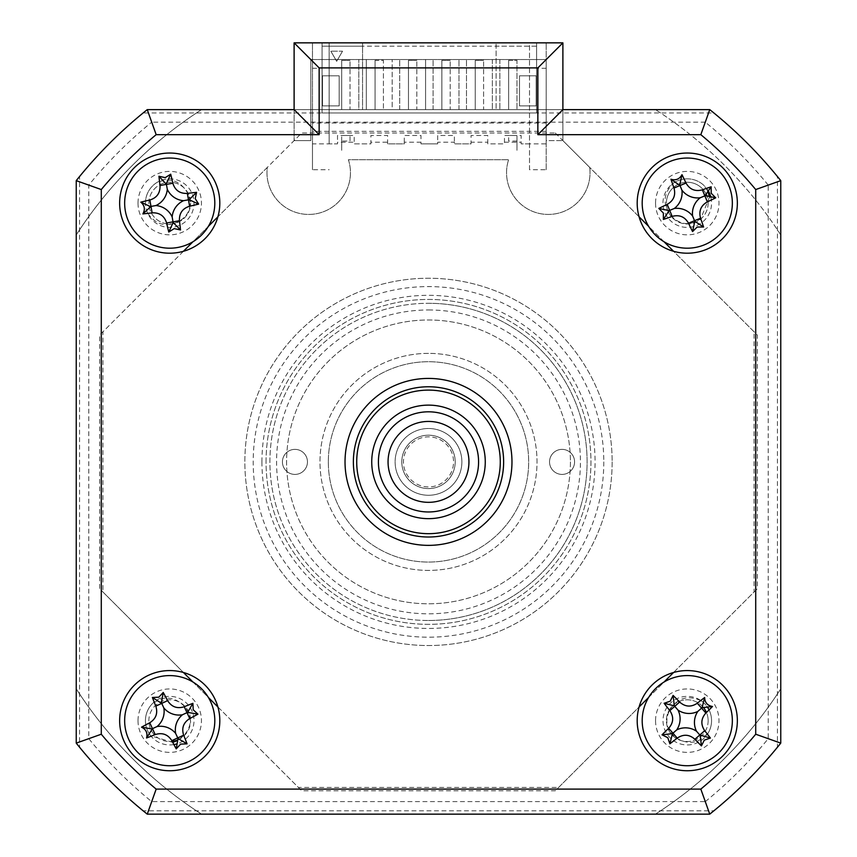 <?xml version="1.0" encoding="UTF-8"?>
<svg xmlns="http://www.w3.org/2000/svg" width="857" height="857" viewBox="0 0 857 857"><rect width="100%" height="100%" fill="white"/><g stroke="black" fill="none" stroke-linecap="round" stroke-linejoin="round"><path stroke-width="0.64" stroke-dasharray="4.29 3.21" d="M177.506 740.019A20.868 20.868 0 0 0 190.597 720.662A20.868 20.868 0 0 1 169.729 741.53A20.868 20.868 0 0 1 148.861 720.662A20.868 20.868 0 0 1 169.729 699.794A20.868 20.868 0 0 1 190.597 720.662A20.868 20.868 0 0 0 169.729 699.794A20.868 20.868 0 0 0 148.861 720.662A20.868 20.868 0 0 0 172.203 741.38M703.672 707.753A20.868 20.868 0 0 0 666.403 720.662A20.868 20.868 0 0 1 687.271 699.794A20.868 20.868 0 0 1 708.139 720.662A20.868 20.868 0 0 0 706.457 712.467M706.114 194.153A20.868 20.868 0 0 0 666.403 203.12A20.868 20.868 0 0 1 687.271 182.252A20.868 20.868 0 0 1 708.139 203.12A20.868 20.868 0 0 0 706.95 196.178M148.861 203.12A20.868 20.868 0 0 1 169.729 182.252A20.868 20.868 0 0 1 190.597 203.12A20.868 20.868 0 0 0 169.729 182.252A20.868 20.868 0 0 0 148.861 203.12A20.868 20.868 0 0 0 169.729 223.988A20.868 20.868 0 0 0 190.597 203.12A20.868 20.868 0 0 1 169.729 223.988A20.868 20.868 0 0 1 148.861 203.12M612.144 461.891A183.644 183.644 0 0 1 428.5 645.535A183.644 183.644 0 0 1 244.856 461.891A183.644 183.644 0 0 1 428.5 278.246A183.644 183.644 0 0 1 612.144 461.891A183.644 183.644 0 0 1 428.5 645.535A183.644 183.644 0 0 1 244.856 461.891A183.644 183.644 0 0 1 428.5 278.246A183.644 183.644 0 0 1 612.144 461.891M266.056 461.891A162.444 162.444 0 0 1 428.5 299.447A162.444 162.444 0 0 1 590.944 461.891A162.444 162.444 0 0 1 428.5 624.335A162.444 162.444 0 0 1 266.056 461.891A162.444 162.444 0 0 1 428.5 299.447A162.444 162.444 0 0 1 590.944 461.891A162.444 162.444 0 0 1 428.5 624.335A162.444 162.444 0 0 1 266.056 461.891M705.311 801.606A438.206 438.206 0 0 0 768.215 738.702L768.215 185.08L780.759 180.645L780.759 743.126L780.759 180.645A450.761 450.761 0 0 0 709.746 109.632L713.87 112.963L143.13 112.963L147.254 109.632L709.746 109.632L147.254 109.632L151.689 122.176A438.206 438.206 0 0 0 88.785 185.08L88.785 738.702A438.206 438.206 0 0 0 151.689 801.606L705.311 801.606L709.746 814.15L147.254 814.15L143.13 810.808L713.87 810.808L709.746 814.15A450.761 450.761 0 0 0 780.759 743.126L777.417 747.261L777.417 176.521A450.761 450.761 0 0 0 713.87 112.963M88.785 738.702L76.241 743.126A450.761 450.761 0 0 0 147.254 814.15A450.761 450.761 0 0 1 76.241 743.126L76.241 180.645A450.761 450.761 0 0 1 147.254 109.632A450.761 450.761 0 0 0 76.241 180.645L76.241 743.126L76.241 180.645L79.583 176.521L79.583 747.261L76.241 743.126A450.761 450.761 0 0 0 147.254 814.15L709.746 814.15L147.254 814.15L151.689 801.606M79.583 747.261A450.761 450.761 0 0 0 143.13 810.808M143.13 112.963A450.761 450.761 0 0 0 79.583 176.521M768.215 185.08A438.206 438.206 0 0 0 705.311 122.176L709.746 109.632A450.761 450.761 0 0 1 780.759 180.645L777.417 176.521M705.311 122.176L151.689 122.176M294.112 109.632L294.112 140.612L294.112 109.632L147.254 109.632A450.761 450.761 0 0 0 76.241 180.645L88.785 185.08M768.215 738.702L780.759 743.126A450.761 450.761 0 0 1 709.746 814.15A450.761 450.761 0 0 0 780.759 743.126M708.139 203.12A20.868 20.868 0 0 1 687.271 223.988A20.868 20.868 0 0 1 666.403 203.12A20.868 20.868 0 0 0 687.271 223.988A20.868 20.868 0 0 0 708.139 203.12M708.139 720.662A20.868 20.868 0 0 1 687.271 741.53A20.868 20.868 0 0 1 666.403 720.662A20.868 20.868 0 0 0 687.271 741.53A20.868 20.868 0 0 0 708.139 720.662M555.282 133.006L757.384 335.108L757.384 588.673L555.282 790.775L301.718 790.775L99.616 588.673L99.616 335.108L301.718 133.006L555.282 133.006M639.097 216.81L562.888 140.612L562.888 109.632L562.888 140.612L589.691 167.404A41.736 41.736 0 0 1 548.287 214.432A41.736 41.736 0 0 1 508.619 159.713L348.381 159.713A41.736 41.736 0 0 1 308.713 214.432A41.736 41.736 0 0 1 267.309 167.404L217.903 216.81M589.691 167.404A41.736 41.736 0 0 1 548.287 214.432A41.736 41.736 0 0 1 508.619 159.713L348.381 159.713A41.736 41.736 0 0 1 308.713 214.432A41.736 41.736 0 0 1 267.309 167.404M119.648 720.662A50.081 50.081 0 0 0 169.729 770.743A50.081 50.081 0 0 0 219.81 720.662A50.081 50.081 0 0 0 169.729 670.57A50.081 50.081 0 0 0 119.648 720.662M637.19 720.662A50.081 50.081 0 0 0 687.271 770.743A50.081 50.081 0 0 0 737.352 720.662A50.081 50.081 0 0 0 687.271 670.57A50.081 50.081 0 0 0 637.19 720.662M637.19 203.12A50.081 50.081 0 0 0 687.271 253.201A50.081 50.081 0 0 0 737.352 203.12A50.081 50.081 0 0 0 687.271 153.039A50.081 50.081 0 0 0 637.19 203.12M119.648 203.12A50.081 50.081 0 0 0 169.729 253.201A50.081 50.081 0 0 0 219.81 203.12A50.081 50.081 0 0 0 169.729 153.039A50.081 50.081 0 0 0 119.648 203.12M345.028 461.891A83.472 83.472 0 0 0 428.5 545.363A83.472 83.472 0 0 0 511.972 461.891A83.472 83.472 0 0 0 428.5 378.419A83.472 83.472 0 0 0 345.028 461.891A83.472 83.472 0 0 0 428.5 545.363A83.472 83.472 0 0 0 511.972 461.891A83.472 83.472 0 0 0 428.5 378.419A83.472 83.472 0 0 0 345.028 461.891A83.472 83.472 0 0 1 428.5 378.419A83.472 83.472 0 0 1 511.972 461.891A83.472 83.472 0 0 1 428.5 545.363A83.472 83.472 0 0 1 345.028 461.891A83.472 83.472 0 0 0 428.5 545.363A83.472 83.472 0 0 0 511.972 461.891A83.472 83.472 0 0 0 428.5 378.419A83.472 83.472 0 0 0 345.028 461.891M294.112 42.85L562.888 42.85M310.802 59.54L310.802 140.612L294.112 140.612L310.802 140.612L310.802 59.54L546.198 59.54L310.802 59.54M546.198 140.612L546.198 59.54L546.198 140.612L562.888 140.612L546.198 140.612M562.888 109.632L709.746 109.632M138.009 203.12A31.72 31.72 0 0 0 169.729 234.839A31.72 31.72 0 0 0 201.449 203.12A31.72 31.72 0 0 0 169.729 171.4A31.72 31.72 0 0 0 138.009 203.12M655.551 720.662A31.72 31.72 0 0 0 687.271 752.382A31.72 31.72 0 0 0 718.991 720.662A31.72 31.72 0 0 0 687.271 688.942A31.72 31.72 0 0 0 655.551 720.662M138.009 720.662A31.72 31.72 0 0 0 169.729 752.382A31.72 31.72 0 0 0 201.449 720.662A31.72 31.72 0 0 0 169.729 688.942A31.72 31.72 0 0 0 138.009 720.662M655.551 203.12A31.72 31.72 0 0 0 687.271 234.839A31.72 31.72 0 0 0 718.991 203.12A31.72 31.72 0 0 0 687.271 171.4A31.72 31.72 0 0 0 655.551 203.12M208.347 226.366L192.975 241.738M183.419 251.294L102.947 331.766L102.947 592.016L183.419 672.477M192.975 682.043L208.347 697.416M217.903 706.971L298.375 787.433L558.625 787.433L639.097 706.971M648.653 697.416L664.025 682.043M673.581 672.477L754.053 592.016L754.053 331.766L673.581 251.294M664.025 241.738L648.653 226.366M353.373 461.891A75.127 75.127 0 0 0 428.5 537.018A75.127 75.127 0 0 0 503.627 461.891A75.127 75.127 0 0 0 428.5 386.764A75.127 75.127 0 0 0 353.373 461.891A75.127 75.127 0 0 0 428.5 537.018A75.127 75.127 0 0 0 503.627 461.891A75.127 75.127 0 0 0 428.5 386.764A75.127 75.127 0 0 0 353.373 461.891A75.127 75.127 0 0 1 428.5 386.764A75.127 75.127 0 0 1 503.627 461.891A75.127 75.127 0 0 1 428.5 537.018A75.127 75.127 0 0 1 353.373 461.891M328.327 461.891A100.173 100.173 0 0 0 428.5 562.063A100.173 100.173 0 0 0 528.673 461.891A100.173 100.173 0 0 0 428.5 361.718A100.173 100.173 0 0 0 328.327 461.891A100.173 100.173 0 0 1 428.5 361.718A100.173 100.173 0 0 1 528.673 461.891A100.173 100.173 0 0 1 428.5 562.063A100.173 100.173 0 0 1 328.327 461.891A100.173 100.173 0 0 0 428.5 562.063A100.173 100.173 0 0 0 528.673 461.891A100.173 100.173 0 0 0 428.5 361.718A100.173 100.173 0 0 0 328.327 461.891A100.173 100.173 0 0 1 428.5 361.718A100.173 100.173 0 0 1 528.673 461.891A100.173 100.173 0 0 1 428.5 562.063A100.173 100.173 0 0 1 328.327 461.891M570.408 461.891A141.908 141.908 0 0 1 428.5 603.799A141.908 141.908 0 0 1 286.592 461.891A141.908 141.908 0 0 1 428.5 319.982A141.908 141.908 0 0 1 570.408 461.891A141.908 141.908 0 0 1 428.5 603.799A141.908 141.908 0 0 1 286.592 461.891A141.908 141.908 0 0 1 428.5 319.982A141.908 141.908 0 0 1 570.408 461.891M562.063 474.414A12.523 12.523 0 0 1 549.541 461.891A12.523 12.523 0 0 1 562.063 449.368A12.523 12.523 0 0 1 574.576 461.891A12.523 12.523 0 0 1 562.063 474.414A12.523 12.523 0 0 1 549.541 461.891A12.523 12.523 0 0 1 562.063 449.368A12.523 12.523 0 0 1 574.576 461.891A12.523 12.523 0 0 1 562.063 474.414M428.5 309.966A151.925 151.925 0 0 1 580.425 461.891A151.925 151.925 0 0 1 428.5 613.816A151.925 151.925 0 0 1 276.575 461.891A151.925 151.925 0 0 1 428.5 309.966M428.5 620.489A158.599 158.599 0 0 0 587.099 461.891A158.599 158.599 0 0 0 428.5 303.292A158.599 158.599 0 0 1 587.099 461.891A158.599 158.599 0 0 1 428.5 620.489A158.599 158.599 0 0 1 269.901 461.891A158.599 158.599 0 0 1 428.5 303.292A158.599 158.599 0 0 0 269.901 461.891A158.599 158.599 0 0 0 428.5 620.489M294.937 474.414A12.523 12.523 0 0 1 282.424 461.891A12.523 12.523 0 0 1 294.937 449.368A12.523 12.523 0 0 1 307.459 461.891A12.523 12.523 0 0 1 294.937 474.414A12.523 12.523 0 0 1 282.424 461.891A12.523 12.523 0 0 1 294.937 449.368A12.523 12.523 0 0 1 307.459 461.891A12.523 12.523 0 0 1 294.937 474.414M428.5 353.373A108.518 108.518 0 0 0 319.982 461.891A108.518 108.518 0 0 0 428.5 570.408A108.518 108.518 0 0 0 537.018 461.891A108.518 108.518 0 0 0 428.5 353.373A108.518 108.518 0 0 0 319.982 461.891A108.518 108.518 0 0 0 428.5 570.408A108.518 108.518 0 0 0 537.018 461.891A108.518 108.518 0 0 0 428.5 353.373M492.357 59.54L499.867 59.54L492.357 59.54L492.357 109.632L492.357 59.54M499.867 59.54L499.867 109.632L499.867 59.54M529.508 143.858L521.152 143.858L521.152 142.187L504.462 142.187L504.462 143.858L487.762 143.858L487.762 142.187L471.071 142.187L471.071 143.858L454.381 143.858L454.381 142.187L437.681 142.187L437.681 143.858L420.991 143.858L420.991 142.187L404.29 142.187L404.29 143.858L387.6 143.858L387.6 142.187L370.899 142.187L370.899 143.858L354.209 143.858L354.209 142.187L337.508 142.187L337.508 143.858L329.163 143.858L329.163 42.85L529.508 42.85L529.508 169.729L546.198 169.729L546.198 42.85L546.198 109.632L322.071 109.632L536.6 109.632L536.6 46.192L536.6 112.963L536.6 109.632L458.966 109.632L458.966 59.54L458.966 109.632L433.096 109.632L433.096 59.54L425.575 59.54L433.096 59.54L433.096 109.632L425.575 109.632L425.575 59.54L425.575 109.632L399.705 109.632L399.705 59.54L392.185 59.54L399.705 59.54L399.705 109.632L392.185 109.632L392.185 59.54L392.185 109.632L366.314 109.632L366.314 59.54L358.804 59.54L366.314 59.54L366.314 109.632L358.804 109.632L358.804 59.54L358.804 109.632L322.071 109.632L322.071 112.963L536.6 112.963L322.071 112.963L322.071 46.192L362.554 46.192L362.554 109.632L201.545 109.632A419.041 419.041 0 0 0 76.241 234.936L76.241 688.846A419.041 419.041 0 0 0 201.545 814.15L655.455 814.15A419.041 419.041 0 0 0 780.759 688.846L780.759 234.936A419.041 419.041 0 0 0 655.455 109.632L201.545 109.632A419.041 419.041 0 0 0 76.241 234.936L76.241 688.846A419.041 419.041 0 0 0 201.545 814.15L655.455 814.15A419.041 419.041 0 0 0 780.759 688.846M466.476 109.632L466.476 59.54L458.966 59.54L466.476 59.54L466.476 109.632M536.6 46.192L322.071 46.192L322.071 109.632L362.554 109.632L362.554 42.85L322.071 42.85L322.071 68.292L322.071 42.85L312.473 42.85L322.071 42.85L322.071 46.192L322.071 42.85L536.6 42.85L536.6 68.292L536.6 42.85L496.117 42.85L496.117 46.192L536.6 46.192M312.473 68.292L322.071 68.292L312.473 68.292L312.473 42.85L312.473 68.292M329.163 143.858L329.163 42.85L312.473 42.85L362.554 42.85L362.554 46.192M375.077 60.376L375.077 109.632L375.077 60.376L383.422 60.376L383.422 109.632L383.422 60.376L375.077 60.376M375.077 109.632L383.422 109.632L375.077 109.632M408.468 109.632L408.468 60.376L408.468 109.632L416.813 109.632L416.813 60.376L416.813 109.632L408.468 109.632M408.468 60.376L416.813 60.376L408.468 60.376M441.858 109.632L441.858 60.376L441.858 109.632L450.204 109.632L450.204 60.376L450.204 109.632L441.858 109.632M441.858 60.376L450.204 60.376L441.858 60.376M475.249 109.632L475.249 60.376L475.249 109.632L483.594 109.632L483.594 60.376L483.594 109.632L475.249 109.632M475.249 60.376L483.594 60.376L475.249 60.376M341.686 109.632L341.686 60.376L341.686 109.632L350.031 109.632L350.031 60.376L350.031 109.632L341.686 109.632M341.686 60.376L350.031 60.376L341.686 60.376M508.64 60.376L516.985 60.376L516.985 109.632L516.985 60.376L508.64 60.376L508.64 109.632L516.985 109.632L508.64 109.632L508.64 60.376M780.759 234.936A419.041 419.041 0 0 0 655.455 109.632L546.198 109.632L546.198 143.858L521.152 143.858L521.152 135.502L504.462 135.502L504.462 143.858L487.762 143.858L487.762 135.502L471.071 135.502L471.071 143.858L454.381 143.858L454.381 135.502L437.681 135.502L437.681 143.858L420.991 143.858L420.991 135.502L404.29 135.502L404.29 143.858L387.6 143.858L387.6 135.502L370.899 135.502L370.899 143.858L354.209 143.858L354.209 135.502L337.508 135.502L337.508 143.858L312.473 143.858L312.473 42.85L312.473 169.729L329.163 169.729M546.198 169.729L546.198 143.858M529.508 169.729L529.508 42.85L546.198 42.85L496.117 42.85L496.117 109.632L496.117 46.192M519.492 105.872L536.182 105.872L536.182 75.823L519.492 75.823L519.492 105.872L536.182 105.872L536.182 75.823L519.492 75.823L519.492 105.872M147.468 212.836A24.296 24.296 0 0 1 156.542 182.723C170.072 177.163 180.473 180.677 187.758 193.275C192.696 205.048 189.836 214.411 179.167 221.352C166.215 227.716 155.642 224.877 147.468 212.836M701.272 700.812A24.296 24.296 0 0 1 709.125 731.267C700.426 743.04 689.703 745.419 676.955 738.413C666.628 730.914 664.218 721.423 669.746 709.96C677.533 697.802 688.042 694.759 701.272 700.812M261.931 461.891A166.569 166.569 0 0 0 428.5 628.449A166.569 166.569 0 0 0 595.069 461.891A166.569 166.569 0 0 0 428.5 295.322A166.569 166.569 0 0 0 261.931 461.891M172.728 742.366L150.714 735.777A24.296 24.296 0 0 1 151.732 704.347C163.387 695.488 174.346 696.216 184.619 706.511C192.429 716.613 192.064 726.393 183.548 735.852L177.313 740.641M709.564 197.014L700.769 218.589C690.346 225.969 680.587 225.187 671.502 216.275C662.504 204.994 662.986 194.057 672.981 183.484A24.296 24.296 0 0 1 704.336 185.84L707.732 191.111M342.521 51.195L336.683 61.318L342.521 51.195L330.834 51.195L342.521 51.195M336.683 61.318L330.834 51.195L336.683 61.318M322.489 75.823L322.489 105.872L339.179 105.872L339.179 75.823L322.489 75.823L322.489 105.872L339.179 105.872L339.179 75.823L322.489 75.823M546.198 68.292L536.6 68.292L546.198 68.292M312.473 143.858L312.473 169.729M145.444 203.12A24.296 24.296 0 0 1 169.729 178.834A24.296 24.296 0 0 1 194.025 203.12A24.296 24.296 0 0 1 169.729 227.416A24.296 24.296 0 0 1 145.444 203.12M709.06 709.928A24.296 24.296 0 0 1 687.271 744.947A24.296 24.296 0 0 1 680.458 697.341A24.296 24.296 0 0 1 707.743 707.593M546.198 122.99L312.473 122.99M546.198 131.335L312.473 131.335M173.907 744.583A24.296 24.296 0 0 1 145.444 720.662A24.296 24.296 0 0 1 169.729 696.366A24.296 24.296 0 0 1 176.521 743.983M710.86 197.324A24.296 24.296 0 0 1 687.271 227.416A24.296 24.296 0 0 1 680.758 179.713A24.296 24.296 0 0 1 708.075 190.575M371.734 461.891A56.766 56.766 0 0 1 428.5 405.125A56.766 56.766 0 0 1 485.266 461.891A56.766 56.766 0 0 1 428.5 518.656A56.766 56.766 0 0 1 371.734 461.891A56.766 56.766 0 0 1 428.5 405.125A56.766 56.766 0 0 1 485.266 461.891A56.766 56.766 0 0 1 428.5 518.656A56.766 56.766 0 0 1 371.734 461.891A56.766 56.766 0 0 1 428.5 405.125A56.766 56.766 0 0 1 485.266 461.891A56.766 56.766 0 0 1 428.5 518.656A56.766 56.766 0 0 1 371.734 461.891M516.985 141.062L508.64 141.062L508.64 135.502L516.985 135.502L516.985 150.532L516.985 135.502M341.686 141.062L341.686 135.502L350.031 135.502L350.031 141.062L341.686 141.062L341.686 150.532L341.686 135.502M500.284 461.891A71.784 71.784 0 0 1 428.5 533.675A71.784 71.784 0 0 1 356.716 461.891A71.784 71.784 0 0 1 428.5 390.106A71.784 71.784 0 0 1 500.284 461.891M406.218 506.744A50.081 50.081 0 0 0 473.353 484.173A50.081 50.081 0 0 0 450.782 417.038A50.081 50.081 0 0 0 383.647 439.609A50.081 50.081 0 0 0 406.218 506.744M446.497 425.661A40.45 40.45 0 0 1 464.719 479.877A40.45 40.45 0 0 1 410.503 498.11A40.45 40.45 0 0 1 392.281 443.894A40.45 40.45 0 0 1 446.497 425.661M440.38 437.97A26.717 26.717 0 0 1 452.421 473.771A26.717 26.717 0 0 1 416.62 485.812A26.717 26.717 0 0 1 404.579 450.011A26.717 26.717 0 0 1 440.38 437.97A26.717 26.717 0 0 1 452.421 473.771A26.717 26.717 0 0 1 416.62 485.812A26.717 26.717 0 0 1 404.579 450.011A26.717 26.717 0 0 1 440.38 437.97M413.642 491.789A33.391 33.391 0 0 0 458.399 476.738A33.391 33.391 0 0 0 443.358 431.982A33.391 33.391 0 0 1 458.399 476.738A33.391 33.391 0 0 1 413.642 491.789A33.391 33.391 0 0 1 398.601 447.033A33.391 33.391 0 0 1 443.358 431.982A33.391 33.391 0 0 0 398.601 447.033A33.391 33.391 0 0 0 413.642 491.789M439.641 439.459A25.046 25.046 0 0 1 450.932 473.032A25.046 25.046 0 0 1 417.359 484.323A25.046 25.046 0 0 1 406.068 450.75A25.046 25.046 0 0 1 439.641 439.459M603.799 461.891A175.299 175.299 0 0 1 428.5 637.19A175.299 175.299 0 0 1 253.201 461.891A175.299 175.299 0 0 1 428.5 286.592A175.299 175.299 0 0 1 603.799 461.891"/><path stroke-width="1.29" d="M706.457 712.467A20.868 20.868 0 0 0 703.672 707.753M706.95 196.178A20.868 20.868 0 0 0 706.114 194.153M713.87 810.808A450.761 450.761 0 0 0 777.417 747.261M172.203 741.38A20.868 20.868 0 0 0 177.506 740.019M119.648 720.662A50.081 50.081 0 0 0 169.729 770.743A50.081 50.081 0 0 0 219.81 720.662A50.081 50.081 0 0 0 169.729 670.57A50.081 50.081 0 0 0 119.648 720.662M637.19 720.662A50.081 50.081 0 0 0 687.271 770.743A50.081 50.081 0 0 0 737.352 720.662A50.081 50.081 0 0 0 687.271 670.57A50.081 50.081 0 0 0 637.19 720.662M637.19 203.12A50.081 50.081 0 0 0 687.271 253.201A50.081 50.081 0 0 0 737.352 203.12A50.081 50.081 0 0 0 687.271 153.039A50.081 50.081 0 0 0 637.19 203.12M119.648 203.12A50.081 50.081 0 0 0 169.729 253.201A50.081 50.081 0 0 0 219.81 203.12A50.081 50.081 0 0 0 169.729 153.039A50.081 50.081 0 0 0 119.648 203.12M345.028 461.891A83.472 83.472 0 0 0 428.5 545.363A83.472 83.472 0 0 0 511.972 461.891A83.472 83.472 0 0 0 428.5 378.419A83.472 83.472 0 0 0 345.028 461.891M537.853 67.896L319.147 67.896L294.112 42.85L562.888 42.85L562.888 109.632L537.853 134.667L537.853 67.896L562.888 42.85L562.888 109.632L709.746 109.632L700.833 134.667L537.853 134.667M709.746 109.632A450.761 450.761 0 0 1 780.759 180.645L780.759 743.126A450.761 450.761 0 0 1 709.746 814.15L147.254 814.15L156.167 789.104L700.833 789.104A425.715 425.715 0 0 0 755.713 734.224L755.713 189.558A425.715 425.715 0 0 0 700.833 134.667M101.287 734.224L76.241 743.126L76.241 180.645A450.761 450.761 0 0 1 147.254 109.632L294.112 109.632L294.112 42.85L294.112 109.632L319.147 134.667L156.167 134.667L147.254 109.632A450.761 450.761 0 0 0 76.241 180.645L101.287 189.558L101.287 734.224A425.715 425.715 0 0 0 156.167 789.104M147.254 814.15A450.761 450.761 0 0 1 76.241 743.126M709.746 814.15L700.833 789.104M755.713 189.558L780.759 180.645L780.759 743.126L755.713 734.224M217.903 216.81L208.347 226.366M192.975 241.738L183.419 251.294M183.419 672.477L192.975 682.043M208.347 697.416L217.903 706.971M639.097 706.971L648.653 697.416M664.025 682.043L673.581 672.477M673.581 251.294L664.025 241.738M648.653 226.366L639.097 216.81M780.759 688.846L780.759 234.936M177.313 740.641L172.728 742.366M707.732 191.111L709.564 197.014M707.743 707.593A24.296 24.296 0 0 1 709.06 709.928M176.521 743.983A24.296 24.296 0 0 1 173.907 744.583M708.075 190.575A24.296 24.296 0 0 1 710.86 197.324M657.587 686.736A45.078 45.078 0 0 0 653.355 750.346A45.078 45.078 0 0 0 716.955 754.578A45.078 45.078 0 0 0 721.187 690.967A45.078 45.078 0 0 0 657.587 686.736M704.315 740.137L701.422 745.901A114.056 31.441 -131.2 0 1 694.909 739.27C689.339 734.353 683.447 733.967 677.234 738.091A114.056 31.441 138.8 0 1 669.895 743.801L667.796 737.706L662.033 734.813A114.056 31.441 -41.2 0 1 668.664 728.289C673.57 722.73 673.966 716.838 669.831 710.624A114.056 31.441 -131.2 0 1 664.132 703.286L670.228 701.187L673.109 695.423A114.056 31.441 48.8 0 1 679.633 702.044C685.204 706.961 691.096 707.357 697.298 703.222A114.056 31.441 -41.2 0 1 704.647 697.523C704.85 702.633 707.475 705.622 712.51 706.5A114.056 31.441 138.8 0 1 705.879 713.024C700.962 718.594 700.576 724.486 704.7 730.689A114.056 31.441 48.8 0 1 710.41 738.038L704.315 740.137M676.719 729.896A19.679 19.679 0 0 1 696.505 731.214A19.679 19.679 0 0 1 697.823 711.417A19.679 19.679 0 0 1 678.037 710.11A19.679 19.679 0 0 1 676.719 729.896L672.445 733.635L662.033 734.813M712.51 706.5L702.097 707.689L704.647 697.523M702.097 707.689L701.594 708.128L705.879 713.024M673.109 695.423L674.298 705.836L664.132 703.286M674.298 705.836L674.738 706.339L679.633 702.044M678.037 710.11L674.738 706.339L669.831 710.624M697.823 711.417L701.594 708.128L697.298 703.222M696.505 731.214L699.805 734.985L704.7 730.689M710.41 738.038L699.805 734.985L694.909 739.27M700.244 735.488L701.422 745.901M672.445 733.635L669.895 743.801M356.716 461.891A71.784 71.784 0 0 0 428.5 533.675A71.784 71.784 0 0 0 500.284 461.891A71.784 71.784 0 0 0 428.5 390.106A71.784 71.784 0 0 0 356.716 461.891M503.627 461.891A75.127 75.127 0 0 1 428.5 537.018A75.127 75.127 0 0 1 353.373 461.891A75.127 75.127 0 0 1 428.5 386.764A75.127 75.127 0 0 1 503.627 461.891M371.734 461.891A56.766 56.766 0 0 1 428.5 405.125A56.766 56.766 0 0 1 485.266 461.891A56.766 56.766 0 0 1 428.5 518.656A56.766 56.766 0 0 1 371.734 461.891M188.701 761.552A45.078 45.078 0 0 0 210.618 701.69A45.078 45.078 0 0 0 150.757 679.772A45.078 45.078 0 0 0 128.839 739.634A45.078 45.078 0 0 0 188.701 761.552M158.834 697.18L163.226 692.467A114.056 31.441 65.1 0 1 167.629 700.651C171.593 706.939 177.131 708.964 184.255 706.746A114.056 31.441 -24.9 0 1 192.9 703.329L193.211 709.767L197.924 714.16A114.056 31.441 155.1 0 1 189.74 718.552C183.452 722.526 181.427 728.064 183.644 735.188A114.056 31.441 65.1 0 1 187.062 743.833L180.623 744.133L176.231 748.857A114.056 31.441 -114.9 0 1 171.829 740.662C167.865 734.385 162.327 732.349 155.203 734.578A114.056 31.441 155.1 0 1 146.558 737.984C147.79 733.024 146.119 729.414 141.534 727.164A114.056 31.441 -24.9 0 1 149.729 722.762C156.006 718.798 158.031 713.26 155.813 706.136A114.056 31.441 -114.9 0 1 152.396 697.491L158.834 697.18M182.455 714.759A19.679 19.679 0 0 1 163.826 707.936A19.679 19.679 0 0 1 157.013 726.565A19.679 19.679 0 0 1 175.631 733.378A19.679 19.679 0 0 1 182.455 714.759L187.597 712.371L197.924 714.16M176.231 748.857L178.02 738.53L187.062 743.833M175.631 733.378L177.742 737.92L171.829 740.662M157.013 726.565L152.471 728.664L155.203 734.578M146.558 737.984L152.471 728.664L149.729 722.762M151.86 728.953L141.534 727.164M163.826 707.936L161.716 703.393L155.813 706.136M152.396 697.491L161.716 703.393L167.629 700.651M161.437 702.794L163.226 692.467M187.597 712.371L192.9 703.329M178.02 738.53L177.742 737.92L183.644 735.188M177.549 247.512A45.078 45.078 0 0 0 214.121 195.31A45.078 45.078 0 0 0 161.919 158.727A45.078 45.078 0 0 0 125.336 210.929A45.078 45.078 0 0 0 177.549 247.512M165.24 177.635L170.704 174.196A114.056 31.441 80 0 1 172.846 183.248C175.064 190.34 179.895 193.725 187.351 193.403A114.056 31.441 -10 0 1 196.585 192.332L195.214 198.631L198.653 204.095A114.056 31.441 170 0 1 189.601 206.237C182.509 208.455 179.124 213.286 179.445 220.731A114.056 31.441 80 0 1 180.516 229.965L174.217 228.605L168.765 232.043A114.056 31.441 -100 0 1 166.612 222.991C164.405 215.9 159.563 212.515 152.118 212.836A114.056 31.441 170 0 1 142.883 213.907C145.347 209.429 144.662 205.509 140.816 202.145A114.056 31.441 -10 0 1 149.857 200.002C156.949 197.796 160.334 192.954 160.023 185.508A114.056 31.441 -100 0 1 158.941 176.274L165.24 177.635M183.548 200.688A19.679 19.679 0 0 1 167.297 189.311A19.679 19.679 0 0 1 155.92 205.551A19.679 19.679 0 0 1 172.161 216.928A19.679 19.679 0 0 1 183.548 200.688L189.129 199.702L198.653 204.095M168.765 232.043L173.146 222.52L180.516 229.965M173.146 222.52L173.028 221.867L166.612 222.991M172.161 216.928L173.028 221.867L179.445 220.731M155.92 205.551L150.982 206.419L152.118 212.836M142.883 213.907L150.982 206.419L149.857 200.002M150.329 206.537L140.816 202.145M167.297 189.311L166.429 184.373L160.023 185.508M158.941 176.274L166.429 184.373L172.846 183.248M166.312 183.719L170.704 174.196M189.129 199.702L196.585 192.332M645.61 220.335A45.078 45.078 0 0 0 704.486 244.781A45.078 45.078 0 0 0 728.932 185.905A45.078 45.078 0 0 0 670.056 161.459A45.078 45.078 0 0 0 645.61 220.335M711.192 193.243L715.713 197.828A114.056 31.441 157.6 0 1 707.346 201.866C700.897 205.562 698.637 211.015 700.555 218.224A114.056 31.441 67.6 0 1 703.597 227.009L697.148 227.041L692.563 231.572A114.056 31.441 -112.4 0 1 688.514 223.195C684.829 216.757 679.376 214.486 672.167 216.403A114.056 31.441 157.6 0 1 663.382 219.446L663.35 213.007L658.819 208.412A114.056 31.441 -22.4 0 1 667.196 204.373C673.634 200.677 675.905 195.225 673.988 188.015A114.056 31.441 -112.4 0 1 670.945 179.231C675.841 180.677 679.526 179.156 681.979 174.678A114.056 31.441 67.6 0 1 686.018 183.044C689.714 189.483 695.166 191.754 702.376 189.836A114.056 31.441 -22.4 0 1 711.16 186.794L711.192 193.243M692.627 216.082A19.679 19.679 0 0 1 700.233 197.763A19.679 19.679 0 0 1 681.915 190.158A19.679 19.679 0 0 1 674.309 208.476A19.679 19.679 0 0 1 692.627 216.082L694.791 221.331L692.563 231.572M658.819 208.412L669.06 210.64L663.382 219.446M669.06 210.64L669.681 210.383L667.196 204.373M674.309 208.476L669.681 210.383L672.167 216.403M681.915 190.158L679.997 185.53L673.988 188.015M670.945 179.231L679.997 185.53L686.018 183.044M679.751 184.908L681.979 174.678M700.233 197.763L704.861 195.857L702.376 189.836M711.16 186.794L704.861 195.857L707.346 201.866M705.472 195.6L715.713 197.828M694.791 221.331L703.597 227.009M410.503 498.11A40.45 40.45 0 0 0 464.719 479.877A40.45 40.45 0 0 0 446.497 425.661A40.45 40.45 0 0 0 392.281 443.894A40.45 40.45 0 0 0 410.503 498.11M450.782 417.038A50.081 50.081 0 0 1 473.353 484.173A50.081 50.081 0 0 1 406.218 506.744A50.081 50.081 0 0 1 383.647 439.609A50.081 50.081 0 0 1 450.782 417.038M156.167 134.667A425.715 425.715 0 0 0 101.287 189.558M319.147 67.896L319.147 134.667M668.664 728.289L677.234 738.091M189.74 718.552L184.255 706.746M189.601 206.237L187.351 193.403M688.514 223.195L700.555 218.224"/></g></svg>

